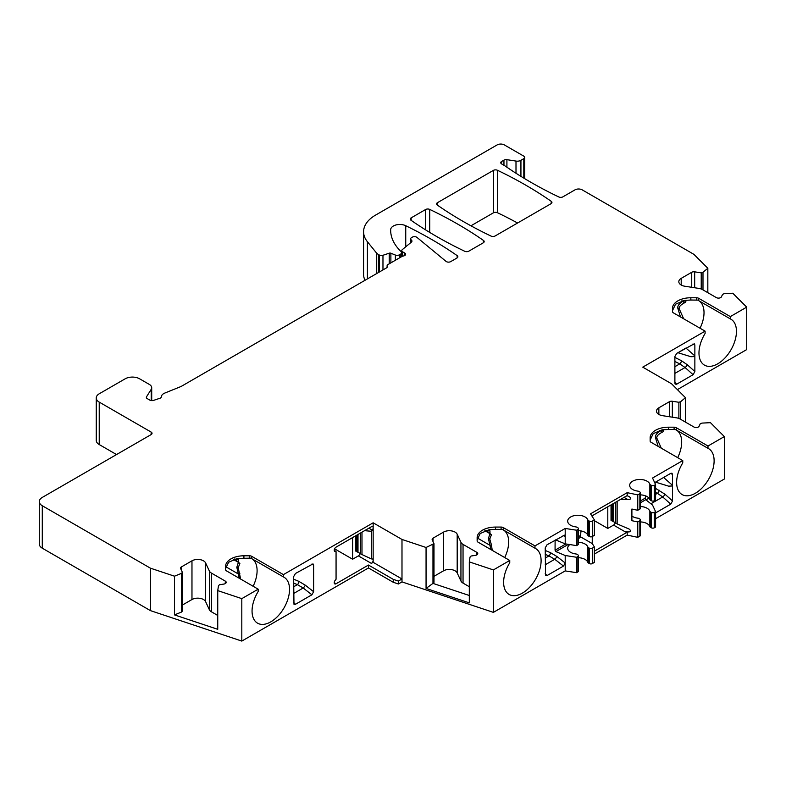 <?xml version="1.0" encoding="UTF-8"?>
<svg xmlns="http://www.w3.org/2000/svg" width="786" height="786" viewBox="0 0 786 786"><rect width="100%" height="100%" fill="white"/><g stroke="black" fill="none" stroke-linecap="round" stroke-linejoin="round"><path stroke-width="1.18" d="M640.462 500.888L645.178 498.167L645.581 495.878M645.178 498.167L645.758 499.69L652.547 505.084L655.593 511.647L655.593 527.042L654.286 527.799L654.286 512.403L655.593 511.647M654.679 482.624L670.713 473.369L671.951 473.211L672.521 474.4L672.521 500.957L670.763 504.14L655.593 512.894M545.219 554.356L548.962 555.928A2.545 1.218 112.8 0 0 550.455 552.656L556.881 556.478L565.203 562.982L565.203 555.505L555.869 551.595L555.063 550.19L555.113 540.11M373.154 562.344L371.356 563.385A2.545 1.474 120 0 0 373.154 560.261A2.545 1.474 120 0 0 372.623 559.092A2.545 1.474 120 0 0 372.25 558.974L371.326 558.895L371.326 531.277L372.25 530.118A2.545 1.474 120 0 0 373.154 527.799L373.154 562.344L401.99 578.987L401.99 581.905L493.392 612.373L565.203 570.911L565.203 562.982L563.474 566.077L546.987 575.598L545.553 575.539L545.219 547.901L547.027 544.777L564.574 535.158L565.203 536.366L565.203 543.853L555.525 539.874M486.161 530.304L491.447 534.775L489.766 539.029L491.447 544.934A3.056 0.609 158.2 0 1 489.963 545.297L490.847 549.552M402.678 256.049A3.056 1.769 0 0 0 405.625 254.291A3.056 1.769 0 0 0 404.731 253.043L402.687 251.864L402.687 256.049L387.999 264.528A3.056 1.769 0 0 0 387.105 265.776A3.056 1.769 0 0 0 387.213 266.228L387.213 267.142M151.708 400.624L151.708 387.744A8.155 4.706 0 0 1 151.207 389.355L146.54 396.773A3.056 1.769 180 0 0 146.353 397.372A3.056 1.769 180 0 0 147.247 398.62L149.831 400.113A3.056 1.769 180 0 0 153.525 400.398L159.833 398.296A3.056 1.769 180 0 0 161.366 396.802A8.155 4.706 0 0 1 164.834 393.049L180.868 386.574A3.056 1.769 0 0 0 181.271 386.378L386.417 267.938A3.056 1.769 0 0 0 387.311 266.69A3.056 1.769 0 0 0 387.213 266.228M151.708 387.744A8.155 4.706 0 0 0 149.311 384.413L139.603 378.803A10.198 5.885 0 0 0 125.18 378.803L99.233 393.786A10.198 5.885 0 0 0 96.246 397.952A10.198 5.885 0 0 0 99.233 402.118L151.138 432.074L151.138 434.579A3.056 1.769 0 0 0 152.032 433.322A3.056 1.769 0 0 0 151.138 432.074M39.3 501.576A10.198 5.885 0 0 0 42.287 505.742L150.411 568.17L150.411 610.614L42.287 548.196A10.198 5.885 0 0 1 39.3 544.03L39.3 501.576A10.198 5.885 0 0 1 42.287 497.42L151.138 434.579M150.411 568.17L174.482 576.187L181.399 573.397L181.399 612.107L174.482 614.898L217.742 629.311L217.742 590.61L218.479 585.757L219.491 584.735L223.912 584.057A3.056 1.769 0 0 0 226.181 582.347A3.056 1.769 0 0 0 225.287 581.1L211.473 573.122L211.473 611.832A8.155 4.706 180 0 1 209.361 609.72L205.608 601.644A8.155 4.706 0 0 0 191.971 599.531L182.411 605.043M211.473 573.122A8.155 4.706 0 0 1 209.361 571.009L205.608 562.933A8.155 4.706 0 0 0 191.971 560.821L181.448 566.893A3.056 1.769 0 0 0 180.554 568.14A3.056 1.769 0 0 0 180.662 568.602L182.411 572.375L181.399 573.397M217.742 590.61L241.813 598.637L258.181 589.186L258.181 591.494A26.508 15.307 -60 0 0 257.543 623.17A26.508 15.307 -60 0 0 284.051 607.863A26.508 15.307 -60 0 0 284.051 577.258A26.508 15.307 -60 0 0 283.412 576.924L250.852 558.139L237.519 558.433L228.608 562.255L225.562 568.642M563.11 535.492L565.203 536.366L565.203 528.457L534.981 545.906L503.266 527.593A3.056 1.769 0 0 0 501.104 527.072L495.494 527.072A18.353 10.591 0 0 0 477.141 537.663L477.141 540.906A3.056 1.769 0 0 0 478.035 542.153L509.75 560.467L493.392 569.919L469.311 561.892L470.048 557.038L471.069 556.026L475.491 555.338A3.056 1.769 0 0 0 477.76 553.629A3.056 1.769 0 0 0 476.866 552.381L463.042 544.403A8.155 4.706 0 0 1 460.94 542.301L457.187 534.215A8.155 4.706 0 0 0 443.54 532.102L433.027 538.174A3.056 1.769 0 0 0 432.133 539.422A3.056 1.769 0 0 0 432.241 539.884L433.99 543.666L426.061 547.478L401.99 539.451L373.154 522.808L283.412 574.615L251.687 556.311A3.056 1.769 0 0 0 249.526 555.79L243.915 555.79A18.353 10.591 0 0 0 225.562 566.382L225.562 569.624A3.056 1.769 0 0 0 226.466 570.872L258.181 589.186M565.203 528.457L576.57 530.216L577.877 529.459A2.044 1.179 0 0 0 578.467 528.634A2.044 1.179 0 0 0 577.877 527.799L576.885 527.229A2.044 1.179 0 0 0 575.853 526.905A10.198 5.885 0 0 1 567.679 521.138A10.198 5.885 0 0 1 576.855 515.282A10.198 5.885 0 0 1 587.869 519.968A2.044 1.179 0 0 0 588.419 520.568L588.419 535.973A2.044 1.179 0 0 1 587.869 535.374A10.198 5.885 0 0 0 578.467 530.658M589.412 521.138L589.412 536.533A2.044 1.179 0 0 0 592.29 536.533L592.29 521.138A2.044 1.179 0 0 1 589.412 521.138L588.419 520.568M592.29 521.138L594.383 519.929L590.541 513.828L627.199 492.665L637.77 494.885L639.863 493.667A2.044 1.179 0 0 0 640.462 492.842A2.044 1.179 0 0 0 639.863 492.007L638.88 491.437A2.044 1.179 0 0 0 637.849 491.112A10.198 5.885 0 0 1 629.674 485.345A10.198 5.885 0 0 1 638.851 479.489A10.198 5.885 0 0 1 649.855 484.176A2.044 1.179 0 0 0 650.415 484.775L650.415 500.181L651.398 500.751A2.044 1.179 0 0 0 654.286 500.751L655.593 499.994L655.593 484.598L652.547 478.026L682.759 460.586L651.044 442.272A3.056 1.769 0 0 1 650.14 441.025L650.14 437.782A18.353 10.591 0 0 1 668.493 427.191L668.493 429.451L662.097 429.834L653.186 433.656L650.14 440.042M654.286 500.751L654.286 485.345A2.044 1.179 0 0 1 651.398 485.345L650.415 484.775M654.286 485.345L655.593 484.598M524.704 178.658L524.704 157.397A3.056 1.769 0 0 1 523.81 158.654L520.931 160.315A5.099 2.948 0 0 1 515.999 161.081L506.911 159.666A3.056 1.769 0 0 0 503.954 160.128L501.655 161.454A3.056 1.769 0 0 0 500.761 162.702A3.056 1.769 0 0 0 501.674 163.96A3.056 1.769 180 0 1 501.792 164.028L504.543 165.61A10.198 5.885 0 0 1 505.172 166.023A407.777 235.427 0 0 0 558.787 196.952A3.056 1.769 0 0 0 562.904 196.844L574.988 189.858A5.099 2.948 0 0 1 582.2 189.858L693.93 254.369L707.832 268.272L702.989 272.261L701.22 272.85L694.677 271.838A3.056 1.769 0 0 0 691.729 272.29L681.207 278.362A8.155 4.706 0 0 0 678.819 281.693A8.155 4.706 0 0 0 684.861 286.242L698.862 288.403A8.155 4.706 0 0 1 702.517 289.621L716.331 297.599A3.056 1.769 0 0 0 721.45 296.803L722.629 294.259L724.397 293.669L732.798 293.237L746.7 307.139L730.332 316.591L698.616 298.277A3.056 1.769 0 0 0 696.455 297.756L690.845 297.756A18.353 10.591 0 0 0 672.492 308.358L672.492 311.59A3.056 1.769 0 0 0 673.386 312.848L705.101 331.152L642.752 367.15L671.588 383.804L685.48 397.696L680.647 401.685L678.878 402.275L672.335 401.263A3.056 1.769 0 0 0 669.377 401.725L658.865 407.796A8.155 4.706 0 0 0 656.477 411.117A8.155 4.706 0 0 0 662.519 415.666L676.51 417.838A8.155 4.706 0 0 1 680.165 419.056L693.989 427.034A3.056 1.769 0 0 0 699.098 426.238L700.287 423.683L702.055 423.094L710.456 422.671L724.358 436.574L707.99 446.016L676.274 427.712A3.056 1.769 0 0 0 674.103 427.191L668.493 427.191M524.704 157.397A3.056 1.769 0 0 0 523.81 156.149L504.347 144.919A5.099 2.948 0 0 0 497.135 144.919L375.531 215.128A40.774 23.541 0 0 0 363.584 231.772A40.774 23.541 0 0 0 367.406 241.724L367.406 278.912M376.356 273.744L376.356 252.807L367.406 241.724M376.356 252.807A10.198 5.885 0 0 0 378.39 254.477L379.284 254.998A3.056 1.769 0 0 0 382.969 255.273L389.237 253.19A1.533 0.884 180 0 1 390.878 253.23L390.878 262.868M395.368 260.274L395.368 255.047L390.878 253.23M395.368 255.047A3.056 1.769 0 0 0 399.288 254.851L400.831 253.957A3.056 1.769 0 0 0 401.725 252.709A3.056 1.769 0 0 0 401.322 251.825L400.212 250.714A71.359 41.196 0 0 1 390.652 230.121A71.359 41.196 0 0 1 390.662 229.718L390.662 230.514M410.636 242.766L410.636 238.875A3.056 1.769 0 0 1 411.53 237.627L412.296 237.176A3.056 1.769 0 0 1 416.973 237.411L446.035 261.384A3.056 1.769 0 0 0 450.702 261.62L456.971 258.005A3.056 1.769 0 0 0 457.865 256.757A3.056 1.769 0 0 0 457.157 255.627A407.777 235.427 180 0 0 405.743 225.72A9.177 5.296 0 0 0 395.997 224.953A9.177 5.296 0 0 0 390.662 229.718M410.636 238.875A3.056 1.769 0 0 0 411.049 239.75L411.54 240.241A3.056 1.769 180 0 1 411.952 241.125A3.056 1.769 180 0 1 411.392 242.137L402.344 249.604A3.056 1.769 0 0 0 401.793 250.616A3.056 1.769 0 0 0 402.687 251.864M483.469 240.437A407.777 235.427 180 0 0 429.726 209.41A3.056 1.769 0 0 0 425.609 209.518L411.166 217.86A3.056 1.769 0 0 0 410.263 219.107A3.056 1.769 0 0 0 410.97 220.237A407.777 235.427 180 0 0 464.713 251.265A3.056 1.769 0 0 0 468.829 251.156L483.282 242.815A3.056 1.769 0 0 0 484.176 241.567A3.056 1.769 0 0 0 483.469 240.437L483.469 242.687M551.232 201.314A407.777 235.427 180 0 0 497.489 170.287A3.056 1.769 0 0 0 493.372 170.395L437.478 202.67A3.056 1.769 0 0 0 436.574 203.918A3.056 1.769 0 0 0 437.281 205.048A407.777 235.427 180 0 0 491.024 236.075A3.056 1.769 0 0 0 495.141 235.967L551.035 203.692A3.056 1.769 0 0 0 551.939 202.444A3.056 1.769 0 0 0 551.232 201.314L551.232 203.574M674.889 383.126L674.889 356.51L676.717 353.376L694.293 343.787L694.863 344.975L694.863 371.523L693.105 374.706L676.618 384.226L675.164 384.118L674.889 383.126M293.64 583.074L297.383 584.646A2.545 1.218 112.8 0 0 298.886 581.375L305.312 585.197L313.624 591.701L311.895 594.796L295.408 604.316L293.974 604.247L293.64 576.619L295.448 573.495L313.005 563.876L313.624 565.085L313.624 591.701M234.582 559.013L239.868 563.493L238.197 567.738L240.654 579.066M253.131 586.268A26.508 15.307 120 0 0 257.101 570.665A26.508 15.307 -60 0 0 252.218 558.915M234.513 559.033L238.404 559.612L238.384 562.354L236.822 567.286L239.278 578.27M239.868 573.652A3.056 0.609 158.2 0 1 238.384 574.006L225.837 566.765M241.813 598.637L241.813 641.081L368.467 567.964L368.467 565.046L336.035 583.772L334.227 582.731M373.154 522.808L373.154 527.799A2.545 1.474 120 0 0 372.623 526.63A2.545 1.474 120 0 0 371.356 526.758L336.035 547.154A2.545 1.474 120 0 0 334.364 549.394A2.545 1.474 120 0 0 334.757 551.438A2.545 1.474 120 0 0 335.131 551.556L336.064 551.634L336.064 579.253L335.131 580.412A2.545 1.474 120 0 0 334.757 583.9A2.545 1.474 120 0 0 336.035 583.772M283.412 574.615L283.412 576.924M293.64 586.798L297.383 584.646L303.19 587.987A2.545 0.648 128 0 0 305.312 585.197M371.326 558.895L360.538 553.884L360.538 532.996M360.538 553.629L355.852 551.183L355.852 535.708M371.356 563.385L358.377 555.889A2.545 1.474 120 0 0 360.145 553.167M358.377 555.889L352.609 559.219L334.59 548.815M401.99 539.451L401.99 578.987L398.384 581.07L393.265 579.361L368.467 565.046M469.311 561.892L469.311 602.872L426.061 588.449L426.061 547.478M493.392 569.919L493.392 612.373M469.311 595.503L432.968 583.389L426.061 588.449M432.968 544.678L432.968 583.389L433.99 582.367L433.99 543.666M469.311 586.729L463.042 583.114A8.155 4.706 180 0 1 460.94 581.001L457.187 572.925A8.155 4.706 0 0 0 443.54 570.813L433.99 576.325M594.383 554.061L627.199 535.109L627.199 532.201L594.383 551.143M627.199 492.665L627.199 495.573L591.887 515.96M534.981 545.906L534.981 548.206A26.508 15.307 -60 0 1 535.62 548.54A26.508 15.307 -60 0 1 535.62 579.144A26.508 15.307 -60 0 1 509.112 594.452A26.508 15.307 -60 0 1 509.75 562.776L509.75 560.467M724.358 436.574L724.358 479.018L655.593 518.721M707.99 446.016L707.99 448.325A26.508 15.307 -60 0 1 708.628 448.659A26.508 15.307 -60 0 1 708.628 479.264A26.508 15.307 -60 0 1 682.12 494.571A26.508 15.307 -60 0 1 682.759 462.895L682.759 460.586M594.383 546.977L594.383 562.383L592.29 563.591L592.29 548.196L594.383 546.977L592.251 543.588L592.251 536.563M594.383 519.929L594.383 535.325L592.29 536.533M565.203 555.505L576.57 557.264L577.877 556.517A2.044 1.179 0 0 0 578.467 555.682A2.044 1.179 0 0 0 577.877 554.847L576.885 554.277A2.044 1.179 0 0 0 575.853 553.963A10.198 5.885 0 0 1 567.679 548.196A10.198 5.885 0 0 1 569.83 544.57M592.29 548.196A2.044 1.179 0 0 1 589.412 548.196L588.419 547.626A2.044 1.179 0 0 1 587.869 547.027A10.198 5.885 0 0 0 578.467 542.32M580.903 530.914A20.387 11.77 60 0 1 580.304 535.62A1.022 0.59 -120 0 0 580.992 537.093L592.251 543.588M565.203 570.911L576.57 572.67L577.877 571.913A2.044 1.179 0 0 0 578.467 571.078L578.467 555.682M576.57 557.264L576.57 572.67M576.57 530.216L576.57 545.612L577.877 544.865A2.044 1.179 0 0 0 578.467 544.03L578.467 528.634M565.203 543.853L576.57 545.612M587.869 547.027L587.869 562.422A10.198 5.885 0 0 0 578.467 557.716M587.869 562.422A2.044 1.179 0 0 0 588.419 563.022L589.412 563.591A2.044 1.179 0 0 0 592.29 563.591M589.412 536.533L588.419 535.973M517.571 223.008A407.777 235.427 0 0 0 497.489 212.741A3.056 1.769 0 0 0 493.372 212.849L470.942 225.798M363.584 231.772L363.584 274.226A40.774 23.541 0 0 0 364.979 280.317M677.385 389.61L746.7 349.593L746.7 307.139M640.462 506.528A10.198 5.885 0 0 1 649.855 511.234A2.044 1.179 0 0 0 650.415 511.833L651.398 512.403L651.398 527.799A2.044 1.179 0 0 0 654.286 527.799M651.398 527.799L650.415 527.229A2.044 1.179 0 0 1 649.855 526.63A10.198 5.885 0 0 0 640.462 521.924M627.199 535.109L637.77 537.329L639.863 536.121A2.044 1.179 0 0 0 640.462 535.286L640.462 519.89A2.044 1.179 0 0 0 639.863 519.055L638.88 518.495A2.044 1.179 0 0 0 637.849 518.17A10.198 5.885 0 0 1 631.895 516.068M401.99 581.905L398.384 583.978L393.265 582.279L368.467 567.964M150.411 610.614L241.813 641.081M96.246 397.952L96.246 440.406A10.198 5.885 0 0 0 99.233 444.562L116.534 454.554M659.238 430.384C663.679 430.325 664.681 430.934 662.234 432.202C658.137 434.373 656.349 436.377 656.87 438.224L661.311 448.207M677.709 457.668A26.508 15.307 120 0 0 681.678 442.066A26.508 15.307 -60 0 0 676.795 430.315M662.234 432.202A3.056 2.496 -118.1 0 1 660.486 430.669C656.664 433.155 654.993 435.523 655.495 437.773L658.137 446.369M668.493 429.451L675.429 429.539A26.508 15.307 -60 0 1 676.186 429.932M661.93 430.482L659.985 430.374M491.447 544.934L492.223 550.347M504.71 557.549A26.508 15.307 120 0 0 508.67 541.947A26.508 15.307 -60 0 0 503.797 530.196M491.447 534.775A3.056 2.427 -143.5 0 1 489.963 533.645L488.401 538.567L489.963 545.297L477.416 538.046M495.494 527.072L495.494 529.332L489.098 529.715L480.177 533.537L477.141 539.933M495.494 529.332L502.421 529.42A26.508 15.307 -60 0 1 503.187 529.813M486.092 530.324L489.983 530.894L489.963 533.645L484.874 530.707M627.199 532.201L625.096 531.758C630.647 532.377 631.983 531.474 629.105 529.047L617.157 523.918L617.157 501.37M625.096 531.758L613.552 525.097L607.794 528.428L594.383 520.686M607.794 528.428L607.794 506.783M613.552 525.097A2.545 1.474 120 0 0 615.33 522.376M615.723 522.828L611.036 520.381L611.036 504.907M620.183 499.621L627.926 499.611C631.207 499.346 631.6 498.334 629.105 496.585L627.041 495.671M637.77 494.885L637.77 510.281L631.895 509.043L631.895 520.696L637.77 521.933L637.77 537.329M649.855 484.176L649.855 499.582A2.044 1.179 0 0 0 650.415 500.181M649.855 499.582A10.198 5.885 0 0 0 640.462 494.875M637.77 510.281L639.863 509.073A2.044 1.179 0 0 0 640.462 508.237L640.462 492.842M637.77 521.933L639.863 520.725A2.044 1.179 0 0 0 640.462 519.89M651.398 512.403A2.044 1.179 0 0 0 654.286 512.403M663.6 477.466L672.521 485.316M655.593 488.381L665.005 494.237L672.521 500.957M672.521 485.964L668.591 486.151L655.534 482.132M656.801 481.396L663.119 477.75M655.593 494.365L657.401 493.313L662.716 496.949L670.763 504.14M617.157 523.918L615.723 523.093L615.723 502.205M612.117 521.01L612.117 504.288M352.609 559.219L352.609 537.575M334.237 550.072L336.064 551.634M371.326 531.277L364.586 530.668M361.982 554.72L361.982 532.171M356.932 551.801L356.932 535.079M681.58 300.959C686.031 300.9 687.023 301.5 684.577 302.777C680.489 304.939 678.701 306.953 679.212 308.8L683.653 318.772M700.051 328.243A26.508 15.307 120 0 0 704.02 312.632A26.508 15.307 -60 0 0 699.137 300.891M684.577 302.777A3.056 2.496 -118.1 0 1 682.837 301.235C679.006 303.72 677.345 306.088 677.837 308.338L680.489 316.945M690.845 297.756L690.845 300.026L684.449 300.399L675.528 304.221L672.492 310.617M690.845 300.026L697.772 300.114A26.508 15.307 -60 0 1 698.528 300.498M684.272 301.048L682.327 300.94M685.952 348.041L694.863 355.881M674.889 357.414L681.423 360.695L687.357 364.802L694.863 371.523M694.863 356.53L690.933 356.726L677.886 352.698M674.889 366.689L679.743 363.889L685.068 367.514A2.545 0.776 131.8 0 0 687.357 364.802M730.332 316.591L730.332 318.9A26.508 15.307 -60 0 1 730.97 319.234A26.508 15.307 -60 0 1 730.97 349.839A26.508 15.307 -60 0 1 704.462 365.136A26.508 15.307 -60 0 1 705.101 333.46L705.101 331.152M730.332 318.9L697.772 300.114M707.832 268.272L707.832 292.687M702.989 272.261L702.989 289.896M701.22 272.85L701.22 289.012M685.48 397.696L685.48 422.121M680.647 401.685L680.647 419.331M678.878 402.275L678.878 418.447M679.143 351.971L685.461 348.316M534.981 548.206L502.421 529.42M545.219 558.089L548.962 555.928L554.769 559.268A2.545 0.648 128 0 0 556.881 556.478M707.99 448.325L675.429 429.539M174.482 614.898L174.482 576.187M182.411 572.375L182.411 611.086L181.399 612.107M217.742 615.448L211.473 611.832M393.265 582.279L393.265 579.361M398.384 583.978L398.384 581.07M250.852 558.139A26.508 15.307 -60 0 1 251.608 558.532M239.868 563.493A3.056 2.427 -143.5 0 1 238.384 562.354L233.304 559.426M646.013 499.896L649.02 498.157M655.593 492.409L657.401 493.313A2.545 1.366 116.7 0 0 659.071 490.13M545.219 550.455L550.455 552.656M674.889 361.452L679.743 363.889A2.545 1.366 116.7 0 0 681.423 360.695M313.624 565.085L311.541 564.201M293.64 579.174L298.886 581.375M238.197 567.738L236.822 567.286M295.408 604.316L293.64 602.351M293.64 593.499L303.19 587.987L311.895 594.796M433.027 538.174L433.027 541.593M443.54 532.102L443.54 570.813M457.187 534.215L457.187 572.925M460.94 542.301L460.94 581.001M463.042 544.403L463.042 583.114M476.866 552.381L476.866 554.877M580.992 537.093L578.467 538.548M568.416 544.354L555.869 551.595M577.877 571.913L577.877 556.517M577.877 544.865L577.877 529.459M587.869 519.968L587.869 535.374M588.419 547.626L588.419 563.022M589.412 548.196L589.412 563.591M437.478 202.67L437.478 205.175M493.372 170.395L493.372 212.849M497.489 170.287L497.489 212.741M411.166 217.86L411.166 220.365M425.609 209.518L425.609 229.885M429.726 209.41L429.726 232.42M378.39 272.575L378.39 254.477M379.284 272.054L379.284 254.998M382.969 269.932L382.969 255.273M389.237 253.19L389.237 263.811M399.288 258.014L399.288 254.851M400.831 257.12L400.831 253.957M405.743 225.72L405.743 246.804M457.157 255.627L457.157 257.877M411.049 239.75L411.049 242.432M411.54 242.009L411.54 240.241M656.87 438.224L655.495 437.773M489.766 539.029L488.401 538.567M627.926 499.611L624.074 497.381M640.462 502.755L645.758 499.69M639.863 536.121L639.863 520.725M639.863 509.073L639.863 493.667M649.855 511.234L649.855 526.63M650.415 511.833L650.415 527.229M651.398 485.345L651.398 500.751M672.521 474.4L670.596 473.437M650.896 503.777L662.716 496.949A2.545 0.776 131.8 0 0 665.005 494.237M613.168 521.364L613.168 503.679M335.131 551.556L334.472 551.173M372.25 530.118L368.889 528.182M357.994 552.155L357.994 534.47M679.212 308.8L677.837 308.338M694.863 344.975L692.938 344.003M674.889 373.389L685.068 367.514L693.105 374.706M696.455 297.756L696.455 300.134M698.616 298.277L698.616 300.586M681.207 278.362L681.207 285.023M691.729 272.29L691.729 287.303M694.677 271.838L694.677 287.755M506.911 159.666L506.911 167.212M515.999 161.081L515.999 173.244M503.954 160.128L503.954 165.276M501.655 161.454L501.655 163.95M520.931 160.315L520.931 176.349M523.81 158.654L523.81 178.117M658.865 407.796L658.865 414.448M669.377 401.725L669.377 416.727M672.335 401.263L672.335 417.189M676.618 384.226L674.889 381.996M503.266 527.593L503.266 529.902M501.104 527.072L501.104 529.45M545.219 564.78L554.769 559.268L563.474 566.077M546.987 575.598L545.219 573.633M676.274 427.712L676.274 430.011M674.103 427.191L674.103 429.569M146.54 396.773L146.54 397.981M151.207 389.355L151.207 400.575M99.233 402.118L99.233 444.562M42.287 548.196L42.287 505.742M181.448 566.893L181.448 570.302M191.971 560.821L191.971 599.531M205.608 562.933L205.608 601.644M209.361 571.009L209.361 609.72M225.287 581.1L225.287 583.595M404.731 253.043L404.731 255.538M580.304 535.62L578.467 536.681M565.861 543.961L555.063 550.19M556.144 540.061L555.063 540.68M243.915 555.79L243.915 558.05M249.526 555.79L249.526 558.168M251.687 556.311L251.687 558.61M401.725 256.6L401.725 252.709M387.105 267.328L387.105 265.776M659.218 430.404L661.861 430.423M681.56 300.969L684.203 300.989M401.793 256.56L401.793 250.616"/></g></svg>
